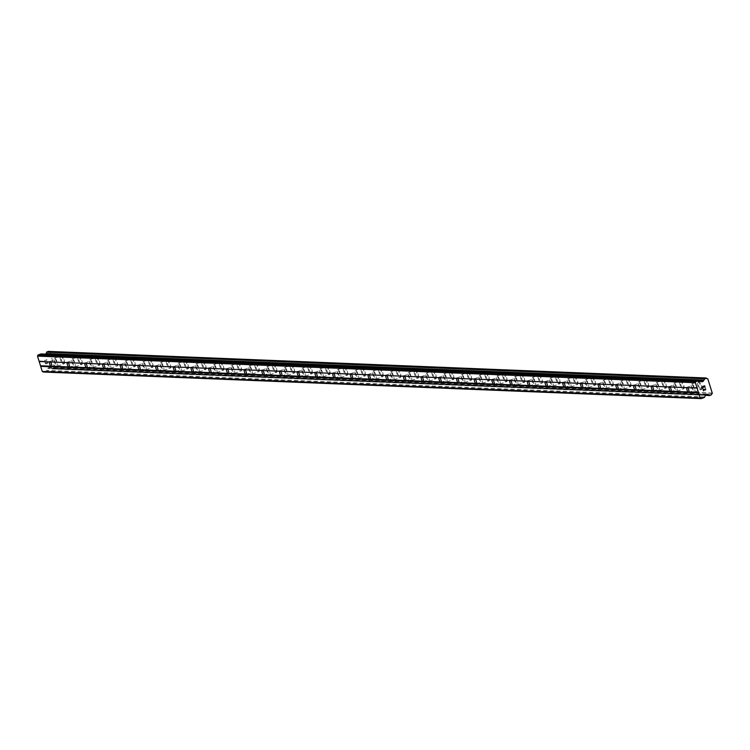<?xml version="1.0" encoding="UTF-8"?>
<svg xmlns="http://www.w3.org/2000/svg" width="750" height="750" viewBox="0 0 750 750"><rect width="100%" height="100%" fill="white"/><g stroke="black" fill="none" stroke-linecap="round" stroke-linejoin="round"><path stroke-width="0.56" stroke-dasharray="3.75 2.81" d="M55.059 359.653A2.7 0.825 70.5 0 1 56.691 362.091A2.7 0.825 70.5 0 1 56.756 364.753A2.7 0.825 70.5 0 1 56.653 364.762A2.7 0.825 70.5 0 1 55.022 362.325A2.7 0.825 70.5 0 1 54.956 359.662A2.7 0.825 70.5 0 1 55.059 359.653M63.966 363.834A4.266 1.312 -109.5 0 0 64.125 363.816A4.266 1.312 -109.5 0 0 64.031 359.597A4.266 1.312 -109.5 0 0 61.444 355.744A4.266 1.312 -109.5 0 0 61.284 355.763A4.266 1.312 -109.5 0 0 61.388 359.981A4.266 1.312 -109.5 0 0 63.966 363.834A4.266 1.312 -109.5 0 0 64.134 363.816A4.266 1.312 -109.5 0 0 64.031 359.597A4.266 1.312 -109.5 0 0 61.453 355.734A4.266 1.312 -109.5 0 0 61.294 355.763A4.266 1.312 -109.5 0 0 61.388 359.981A4.266 1.312 -109.5 0 0 63.975 363.834M72.759 360.366A2.7 0.825 70.5 0 1 74.391 362.803A2.7 0.825 70.5 0 1 74.456 365.466A2.7 0.825 70.5 0 1 74.353 365.484A2.7 0.825 70.5 0 1 72.722 363.047A2.7 0.825 70.5 0 1 72.666 360.384A2.7 0.825 70.5 0 1 72.759 360.366M81.666 364.556A4.266 1.312 -109.5 0 0 81.825 364.528A4.266 1.312 -109.5 0 0 81.731 360.319A4.266 1.312 -109.5 0 0 79.144 356.456A4.266 1.312 -109.5 0 0 78.984 356.475A4.266 1.312 -109.5 0 0 79.088 360.694A4.266 1.312 -109.5 0 0 81.666 364.556A4.266 1.312 -109.5 0 0 81.834 364.528A4.266 1.312 -109.5 0 0 81.741 360.309A4.266 1.312 -109.5 0 0 79.153 356.456A4.266 1.312 -109.5 0 0 78.994 356.475A4.266 1.312 -109.5 0 0 79.097 360.694A4.266 1.312 -109.5 0 0 81.675 364.547M90.469 361.078A2.7 0.825 70.5 0 1 92.1 363.516A2.7 0.825 70.5 0 1 92.156 366.178A2.7 0.825 70.5 0 1 92.053 366.197A2.7 0.825 70.5 0 1 90.422 363.759A2.7 0.825 70.5 0 1 90.366 361.097A2.7 0.825 70.5 0 1 90.469 361.078M99.366 365.269A4.266 1.312 -109.5 0 0 99.534 365.25A4.266 1.312 -109.5 0 0 99.431 361.031A4.266 1.312 -109.5 0 0 96.844 357.169A4.266 1.312 -109.5 0 0 96.684 357.197A4.266 1.312 -109.5 0 0 96.787 361.406A4.266 1.312 -109.5 0 0 99.366 365.269A4.266 1.312 -109.5 0 0 99.534 365.241A4.266 1.312 -109.5 0 0 99.441 361.031A4.266 1.312 -109.5 0 0 96.853 357.169A4.266 1.312 -109.5 0 0 96.694 357.188A4.266 1.312 -109.5 0 0 96.797 361.406A4.266 1.312 -109.5 0 0 99.375 365.269M108.169 361.8A2.7 0.825 70.5 0 1 109.8 364.237A2.7 0.825 70.5 0 1 109.856 366.9A2.7 0.825 70.5 0 1 109.763 366.909A2.7 0.825 70.5 0 1 108.131 364.472A2.7 0.825 70.5 0 1 108.066 361.809A2.7 0.825 70.5 0 1 108.169 361.8M117.066 365.981A4.266 1.312 -109.5 0 0 117.234 365.963A4.266 1.312 -109.5 0 0 117.131 361.744A4.266 1.312 -109.5 0 0 114.544 357.891A4.266 1.312 -109.5 0 0 114.384 357.909A4.266 1.312 -109.5 0 0 114.488 362.128A4.266 1.312 -109.5 0 0 117.066 365.981M117.075 365.981A4.266 1.312 -109.5 0 0 117.234 365.963A4.266 1.312 -109.5 0 0 117.141 361.744A4.266 1.312 -109.5 0 0 114.553 357.881A4.266 1.312 -109.5 0 0 114.394 357.909A4.266 1.312 -109.5 0 0 114.497 362.128A4.266 1.312 -109.5 0 0 117.075 365.981M125.869 362.512A2.7 0.825 70.5 0 1 127.5 364.95A2.7 0.825 70.5 0 1 127.566 367.613A2.7 0.825 70.5 0 1 127.463 367.631A2.7 0.825 70.5 0 1 125.831 365.194A2.7 0.825 70.5 0 1 125.766 362.531A2.7 0.825 70.5 0 1 125.869 362.512M134.775 366.703A4.266 1.312 -109.5 0 0 134.934 366.675A4.266 1.312 -109.5 0 0 134.831 362.456A4.266 1.312 -109.5 0 0 132.244 358.603A4.266 1.312 -109.5 0 0 132.084 358.622A4.266 1.312 -109.5 0 0 132.188 362.841A4.266 1.312 -109.5 0 0 134.775 366.703A4.266 1.312 -109.5 0 0 134.944 366.675A4.266 1.312 -109.5 0 0 134.841 362.456A4.266 1.312 -109.5 0 0 132.253 358.603A4.266 1.312 -109.5 0 0 132.094 358.622A4.266 1.312 -109.5 0 0 132.197 362.841A4.266 1.312 -109.5 0 0 134.775 366.694M143.569 363.225A2.7 0.825 70.5 0 1 145.2 365.663A2.7 0.825 70.5 0 1 145.266 368.325A2.7 0.825 70.5 0 1 145.162 368.344A2.7 0.825 70.5 0 1 143.531 365.906A2.7 0.825 70.5 0 1 143.466 363.244A2.7 0.825 70.5 0 1 143.569 363.225M152.475 367.416A4.266 1.312 -109.5 0 0 152.634 367.387A4.266 1.312 -109.5 0 0 152.531 363.178A4.266 1.312 -109.5 0 0 149.953 359.316A4.266 1.312 -109.5 0 0 149.784 359.344A4.266 1.312 -109.5 0 0 149.887 363.553A4.266 1.312 -109.5 0 0 152.475 367.416A4.266 1.312 -109.5 0 0 152.644 367.387A4.266 1.312 -109.5 0 0 152.541 363.169A4.266 1.312 -109.5 0 0 149.953 359.316A4.266 1.312 -109.5 0 0 149.794 359.334A4.266 1.312 -109.5 0 0 149.897 363.553A4.266 1.312 -109.5 0 0 152.475 367.416M161.269 363.947A2.7 0.825 70.5 0 1 162.9 366.384A2.7 0.825 70.5 0 1 162.966 369.047A2.7 0.825 70.5 0 1 162.863 369.056A2.7 0.825 70.5 0 1 161.231 366.619A2.7 0.825 70.5 0 1 161.166 363.956A2.7 0.825 70.5 0 1 161.269 363.947M170.175 368.128A4.266 1.312 -109.5 0 0 170.334 368.109A4.266 1.312 -109.5 0 0 170.231 363.891A4.266 1.312 -109.5 0 0 167.653 360.038A4.266 1.312 -109.5 0 0 167.494 360.056A4.266 1.312 -109.5 0 0 167.587 364.275A4.266 1.312 -109.5 0 0 170.175 368.128M170.184 368.128A4.266 1.312 -109.5 0 0 170.344 368.109A4.266 1.312 -109.5 0 0 170.241 363.891A4.266 1.312 -109.5 0 0 167.662 360.028A4.266 1.312 -109.5 0 0 167.494 360.056A4.266 1.312 -109.5 0 0 167.597 364.266A4.266 1.312 -109.5 0 0 170.184 368.128M178.969 364.659A2.7 0.825 70.5 0 1 180.6 367.097A2.7 0.825 70.5 0 1 180.666 369.759A2.7 0.825 70.5 0 1 180.562 369.778A2.7 0.825 70.5 0 1 178.931 367.341A2.7 0.825 70.5 0 1 178.866 364.678A2.7 0.825 70.5 0 1 178.969 364.659M187.875 368.85A4.266 1.312 -109.5 0 0 188.034 368.822A4.266 1.312 -109.5 0 0 187.931 364.603A4.266 1.312 -109.5 0 0 185.353 360.75A4.266 1.312 -109.5 0 0 185.194 360.769A4.266 1.312 -109.5 0 0 185.287 364.988A4.266 1.312 -109.5 0 0 187.875 368.85A4.266 1.312 -109.5 0 0 188.044 368.822A4.266 1.312 -109.5 0 0 187.941 364.603A4.266 1.312 -109.5 0 0 185.363 360.75A4.266 1.312 -109.5 0 0 185.194 360.769A4.266 1.312 -109.5 0 0 185.297 364.988A4.266 1.312 -109.5 0 0 187.884 368.841M196.669 365.372A2.7 0.825 70.5 0 1 198.3 367.809A2.7 0.825 70.5 0 1 198.366 370.472A2.7 0.825 70.5 0 1 198.262 370.491A2.7 0.825 70.5 0 1 196.631 368.053A2.7 0.825 70.5 0 1 196.566 365.391A2.7 0.825 70.5 0 1 196.669 365.372M205.575 369.562A4.266 1.312 -109.5 0 0 205.734 369.534A4.266 1.312 -109.5 0 0 205.631 365.325A4.266 1.312 -109.5 0 0 203.053 361.462A4.266 1.312 -109.5 0 0 202.894 361.491A4.266 1.312 -109.5 0 0 202.988 365.7A4.266 1.312 -109.5 0 0 205.575 369.562A4.266 1.312 -109.5 0 0 205.744 369.534A4.266 1.312 -109.5 0 0 205.641 365.316A4.266 1.312 -109.5 0 0 203.062 361.462A4.266 1.312 -109.5 0 0 202.903 361.481A4.266 1.312 -109.5 0 0 202.997 365.7A4.266 1.312 -109.5 0 0 205.584 369.562M214.369 366.094A2.7 0.825 70.5 0 1 216 368.531A2.7 0.825 70.5 0 1 216.066 371.194A2.7 0.825 70.5 0 1 215.963 371.203A2.7 0.825 70.5 0 1 214.331 368.766A2.7 0.825 70.5 0 1 214.266 366.103A2.7 0.825 70.5 0 1 214.369 366.094M223.275 370.275A4.266 1.312 -109.5 0 0 223.434 370.256A4.266 1.312 -109.5 0 0 223.341 366.038A4.266 1.312 -109.5 0 0 220.753 362.184A4.266 1.312 -109.5 0 0 220.594 362.203A4.266 1.312 -109.5 0 0 220.697 366.422A4.266 1.312 -109.5 0 0 223.275 370.275A4.266 1.312 -109.5 0 0 223.444 370.247A4.266 1.312 -109.5 0 0 223.341 366.038A4.266 1.312 -109.5 0 0 220.762 362.175A4.266 1.312 -109.5 0 0 220.603 362.203A4.266 1.312 -109.5 0 0 220.697 366.412A4.266 1.312 -109.5 0 0 223.284 370.275M232.069 366.806A2.7 0.825 70.5 0 1 233.7 369.244A2.7 0.825 70.5 0 1 233.766 371.906A2.7 0.825 70.5 0 1 233.663 371.925A2.7 0.825 70.5 0 1 232.031 369.488A2.7 0.825 70.5 0 1 231.975 366.825A2.7 0.825 70.5 0 1 232.069 366.806M240.975 370.997A4.266 1.312 -109.5 0 0 241.134 370.969A4.266 1.312 -109.5 0 0 241.041 366.75A4.266 1.312 -109.5 0 0 238.453 362.897A4.266 1.312 -109.5 0 0 238.294 362.916A4.266 1.312 -109.5 0 0 238.397 367.134A4.266 1.312 -109.5 0 0 240.975 370.997M240.984 370.988A4.266 1.312 -109.5 0 0 241.144 370.969A4.266 1.312 -109.5 0 0 241.05 366.75A4.266 1.312 -109.5 0 0 238.463 362.897A4.266 1.312 -109.5 0 0 238.303 362.916A4.266 1.312 -109.5 0 0 238.406 367.134A4.266 1.312 -109.5 0 0 240.984 370.988M249.778 367.519A2.7 0.825 70.5 0 1 251.409 369.956A2.7 0.825 70.5 0 1 251.466 372.619A2.7 0.825 70.5 0 1 251.363 372.638A2.7 0.825 70.5 0 1 249.731 370.2A2.7 0.825 70.5 0 1 249.675 367.538A2.7 0.825 70.5 0 1 249.778 367.519M258.675 371.709A4.266 1.312 -109.5 0 0 258.834 371.681A4.266 1.312 -109.5 0 0 258.741 367.472A4.266 1.312 -109.5 0 0 256.153 363.609A4.266 1.312 -109.5 0 0 255.994 363.637A4.266 1.312 -109.5 0 0 256.097 367.847A4.266 1.312 -109.5 0 0 258.675 371.709M258.684 371.709A4.266 1.312 -109.5 0 0 258.844 371.681A4.266 1.312 -109.5 0 0 258.75 367.462A4.266 1.312 -109.5 0 0 256.163 363.609A4.266 1.312 -109.5 0 0 256.003 363.628A4.266 1.312 -109.5 0 0 256.106 367.847A4.266 1.312 -109.5 0 0 258.684 371.709M267.478 368.241A2.7 0.825 70.5 0 1 269.109 370.678A2.7 0.825 70.5 0 1 269.166 373.341A2.7 0.825 70.5 0 1 269.072 373.35A2.7 0.825 70.5 0 1 267.441 370.912A2.7 0.825 70.5 0 1 267.375 368.25A2.7 0.825 70.5 0 1 267.478 368.241M276.375 372.422A4.266 1.312 -109.5 0 0 276.544 372.403A4.266 1.312 -109.5 0 0 276.441 368.184A4.266 1.312 -109.5 0 0 273.853 364.331A4.266 1.312 -109.5 0 0 273.694 364.35A4.266 1.312 -109.5 0 0 273.797 368.569A4.266 1.312 -109.5 0 0 276.375 372.422A4.266 1.312 -109.5 0 0 276.544 372.394A4.266 1.312 -109.5 0 0 276.45 368.184A4.266 1.312 -109.5 0 0 273.863 364.322A4.266 1.312 -109.5 0 0 273.703 364.35A4.266 1.312 -109.5 0 0 273.806 368.559A4.266 1.312 -109.5 0 0 276.384 372.422M285.178 368.953A2.7 0.825 70.5 0 1 286.809 371.391A2.7 0.825 70.5 0 1 286.875 374.053A2.7 0.825 70.5 0 1 286.772 374.062A2.7 0.825 70.5 0 1 285.141 371.634A2.7 0.825 70.5 0 1 285.075 368.972A2.7 0.825 70.5 0 1 285.178 368.953M294.075 373.144A4.266 1.312 -109.5 0 0 294.244 373.116A4.266 1.312 -109.5 0 0 294.141 368.897A4.266 1.312 -109.5 0 0 291.553 365.044A4.266 1.312 -109.5 0 0 291.394 365.062A4.266 1.312 -109.5 0 0 291.497 369.281A4.266 1.312 -109.5 0 0 294.075 373.144A4.266 1.312 -109.5 0 0 294.253 373.116A4.266 1.312 -109.5 0 0 294.15 368.897A4.266 1.312 -109.5 0 0 291.562 365.044A4.266 1.312 -109.5 0 0 291.403 365.062A4.266 1.312 -109.5 0 0 291.506 369.281A4.266 1.312 -109.5 0 0 294.084 373.134M302.878 369.666A2.7 0.825 70.5 0 1 304.509 372.103A2.7 0.825 70.5 0 1 304.575 374.766A2.7 0.825 70.5 0 1 304.472 374.784A2.7 0.825 70.5 0 1 302.841 372.347A2.7 0.825 70.5 0 1 302.775 369.684A2.7 0.825 70.5 0 1 302.878 369.666M311.784 373.856A4.266 1.312 -109.5 0 0 311.944 373.828A4.266 1.312 -109.5 0 0 311.841 369.619A4.266 1.312 -109.5 0 0 309.262 365.756A4.266 1.312 -109.5 0 0 309.094 365.784A4.266 1.312 -109.5 0 0 309.197 369.994A4.266 1.312 -109.5 0 0 311.784 373.856A4.266 1.312 -109.5 0 0 311.953 373.828A4.266 1.312 -109.5 0 0 311.85 369.609A4.266 1.312 -109.5 0 0 309.262 365.756A4.266 1.312 -109.5 0 0 309.103 365.775A4.266 1.312 -109.5 0 0 309.206 369.994A4.266 1.312 -109.5 0 0 311.784 373.856M320.578 370.387A2.7 0.825 70.5 0 1 322.209 372.825A2.7 0.825 70.5 0 1 322.275 375.487A2.7 0.825 70.5 0 1 322.172 375.497A2.7 0.825 70.5 0 1 320.541 373.059A2.7 0.825 70.5 0 1 320.475 370.397A2.7 0.825 70.5 0 1 320.578 370.387M329.484 374.569A4.266 1.312 -109.5 0 0 329.644 374.55A4.266 1.312 -109.5 0 0 329.541 370.331A4.266 1.312 -109.5 0 0 326.962 366.469A4.266 1.312 -109.5 0 0 326.794 366.497A4.266 1.312 -109.5 0 0 326.897 370.716A4.266 1.312 -109.5 0 0 329.484 374.569A4.266 1.312 -109.5 0 0 329.653 374.541A4.266 1.312 -109.5 0 0 329.55 370.331A4.266 1.312 -109.5 0 0 326.972 366.469A4.266 1.312 -109.5 0 0 326.803 366.497A4.266 1.312 -109.5 0 0 326.906 370.706A4.266 1.312 -109.5 0 0 329.494 374.569M338.278 371.1A2.7 0.825 70.5 0 1 339.909 373.538A2.7 0.825 70.5 0 1 339.975 376.2A2.7 0.825 70.5 0 1 339.872 376.209A2.7 0.825 70.5 0 1 338.241 373.781A2.7 0.825 70.5 0 1 338.175 371.119A2.7 0.825 70.5 0 1 338.278 371.1M347.184 375.291A4.266 1.312 -109.5 0 0 347.344 375.262A4.266 1.312 -109.5 0 0 347.241 371.044A4.266 1.312 -109.5 0 0 344.662 367.191A4.266 1.312 -109.5 0 0 344.503 367.209A4.266 1.312 -109.5 0 0 344.597 371.428A4.266 1.312 -109.5 0 0 347.184 375.291A4.266 1.312 -109.5 0 0 347.353 375.262A4.266 1.312 -109.5 0 0 347.25 371.044A4.266 1.312 -109.5 0 0 344.672 367.191A4.266 1.312 -109.5 0 0 344.503 367.209A4.266 1.312 -109.5 0 0 344.606 371.428A4.266 1.312 -109.5 0 0 347.194 375.281M355.978 371.812A2.7 0.825 70.5 0 1 357.609 374.25A2.7 0.825 70.5 0 1 357.675 376.913A2.7 0.825 70.5 0 1 357.572 376.931A2.7 0.825 70.5 0 1 355.941 374.494A2.7 0.825 70.5 0 1 355.875 371.831A2.7 0.825 70.5 0 1 355.978 371.812M364.884 376.003A4.266 1.312 -109.5 0 0 365.044 375.975A4.266 1.312 -109.5 0 0 364.941 371.766A4.266 1.312 -109.5 0 0 362.362 367.903A4.266 1.312 -109.5 0 0 362.203 367.931A4.266 1.312 -109.5 0 0 362.297 372.141A4.266 1.312 -109.5 0 0 364.884 376.003A4.266 1.312 -109.5 0 0 365.053 375.975A4.266 1.312 -109.5 0 0 364.95 371.756A4.266 1.312 -109.5 0 0 362.372 367.903A4.266 1.312 -109.5 0 0 362.213 367.922A4.266 1.312 -109.5 0 0 362.306 372.141A4.266 1.312 -109.5 0 0 364.894 376.003M373.678 372.534A2.7 0.825 70.5 0 1 375.309 374.972A2.7 0.825 70.5 0 1 375.375 377.634A2.7 0.825 70.5 0 1 375.272 377.644A2.7 0.825 70.5 0 1 373.641 375.206A2.7 0.825 70.5 0 1 373.575 372.544A2.7 0.825 70.5 0 1 373.678 372.534M382.584 376.716A4.266 1.312 -109.5 0 0 382.744 376.697A4.266 1.312 -109.5 0 0 382.65 372.478A4.266 1.312 -109.5 0 0 380.062 368.616A4.266 1.312 -109.5 0 0 379.903 368.644A4.266 1.312 -109.5 0 0 380.006 372.863A4.266 1.312 -109.5 0 0 382.584 376.716A4.266 1.312 -109.5 0 0 382.753 376.688A4.266 1.312 -109.5 0 0 382.65 372.478A4.266 1.312 -109.5 0 0 380.072 368.616A4.266 1.312 -109.5 0 0 379.913 368.644A4.266 1.312 -109.5 0 0 380.006 372.853A4.266 1.312 -109.5 0 0 382.594 376.716M391.378 373.247A2.7 0.825 70.5 0 1 393.009 375.684A2.7 0.825 70.5 0 1 393.075 378.347A2.7 0.825 70.5 0 1 392.972 378.356A2.7 0.825 70.5 0 1 391.341 375.928A2.7 0.825 70.5 0 1 391.284 373.256A2.7 0.825 70.5 0 1 391.378 373.247M400.284 377.428A4.266 1.312 -109.5 0 0 400.444 377.409A4.266 1.312 -109.5 0 0 400.35 373.191A4.266 1.312 -109.5 0 0 397.762 369.337A4.266 1.312 -109.5 0 0 397.603 369.356A4.266 1.312 -109.5 0 0 397.706 373.575A4.266 1.312 -109.5 0 0 400.284 377.428M400.294 377.428A4.266 1.312 -109.5 0 0 400.453 377.409A4.266 1.312 -109.5 0 0 400.35 373.191A4.266 1.312 -109.5 0 0 397.772 369.328A4.266 1.312 -109.5 0 0 397.613 369.356A4.266 1.312 -109.5 0 0 397.716 373.575A4.266 1.312 -109.5 0 0 400.294 377.428M409.088 373.959A2.7 0.825 70.5 0 1 410.719 376.397A2.7 0.825 70.5 0 1 410.775 379.059A2.7 0.825 70.5 0 1 410.672 379.078A2.7 0.825 70.5 0 1 409.041 376.641A2.7 0.825 70.5 0 1 408.984 373.978A2.7 0.825 70.5 0 1 409.088 373.959M417.984 378.15A4.266 1.312 -109.5 0 0 418.144 378.122A4.266 1.312 -109.5 0 0 418.05 373.912A4.266 1.312 -109.5 0 0 415.463 370.05A4.266 1.312 -109.5 0 0 415.303 370.078A4.266 1.312 -109.5 0 0 415.406 374.288A4.266 1.312 -109.5 0 0 417.984 378.15A4.266 1.312 -109.5 0 0 418.153 378.122A4.266 1.312 -109.5 0 0 418.059 373.903A4.266 1.312 -109.5 0 0 415.472 370.05A4.266 1.312 -109.5 0 0 415.312 370.069A4.266 1.312 -109.5 0 0 415.416 374.288A4.266 1.312 -109.5 0 0 417.994 378.141M426.788 374.681A2.7 0.825 70.5 0 1 428.419 377.109A2.7 0.825 70.5 0 1 428.475 379.772A2.7 0.825 70.5 0 1 428.381 379.791A2.7 0.825 70.5 0 1 426.75 377.353A2.7 0.825 70.5 0 1 426.684 374.691A2.7 0.825 70.5 0 1 426.788 374.681M435.684 378.863A4.266 1.312 -109.5 0 0 435.853 378.844A4.266 1.312 -109.5 0 0 435.75 374.625A4.266 1.312 -109.5 0 0 433.163 370.763A4.266 1.312 -109.5 0 0 433.003 370.791A4.266 1.312 -109.5 0 0 433.106 375.009A4.266 1.312 -109.5 0 0 435.684 378.863A4.266 1.312 -109.5 0 0 435.853 378.834A4.266 1.312 -109.5 0 0 435.759 374.625A4.266 1.312 -109.5 0 0 433.172 370.763A4.266 1.312 -109.5 0 0 433.012 370.791A4.266 1.312 -109.5 0 0 433.116 375A4.266 1.312 -109.5 0 0 435.694 378.863M444.488 375.394A2.7 0.825 70.5 0 1 446.119 377.831A2.7 0.825 70.5 0 1 446.184 380.494A2.7 0.825 70.5 0 1 446.081 380.503A2.7 0.825 70.5 0 1 444.45 378.066A2.7 0.825 70.5 0 1 444.384 375.403A2.7 0.825 70.5 0 1 444.488 375.394M453.384 379.575A4.266 1.312 -109.5 0 0 453.553 379.556A4.266 1.312 -109.5 0 0 453.45 375.338A4.266 1.312 -109.5 0 0 450.863 371.484A4.266 1.312 -109.5 0 0 450.703 371.503A4.266 1.312 -109.5 0 0 450.806 375.722A4.266 1.312 -109.5 0 0 453.384 379.575A4.266 1.312 -109.5 0 0 453.562 379.556A4.266 1.312 -109.5 0 0 453.459 375.338A4.266 1.312 -109.5 0 0 450.872 371.475A4.266 1.312 -109.5 0 0 450.712 371.503A4.266 1.312 -109.5 0 0 450.816 375.722A4.266 1.312 -109.5 0 0 453.394 379.575M462.188 376.106A2.7 0.825 70.5 0 1 463.819 378.544A2.7 0.825 70.5 0 1 463.884 381.206A2.7 0.825 70.5 0 1 463.781 381.225A2.7 0.825 70.5 0 1 462.15 378.788A2.7 0.825 70.5 0 1 462.084 376.125A2.7 0.825 70.5 0 1 462.188 376.106M471.094 380.297A4.266 1.312 -109.5 0 0 471.253 380.269A4.266 1.312 -109.5 0 0 471.15 376.059A4.266 1.312 -109.5 0 0 468.572 372.197A4.266 1.312 -109.5 0 0 468.403 372.225A4.266 1.312 -109.5 0 0 468.506 376.434A4.266 1.312 -109.5 0 0 471.094 380.297A4.266 1.312 -109.5 0 0 471.262 380.269A4.266 1.312 -109.5 0 0 471.159 376.05A4.266 1.312 -109.5 0 0 468.572 372.197A4.266 1.312 -109.5 0 0 468.412 372.216A4.266 1.312 -109.5 0 0 468.516 376.434A4.266 1.312 -109.5 0 0 471.094 380.287M479.887 376.828A2.7 0.825 70.5 0 1 481.519 379.256A2.7 0.825 70.5 0 1 481.584 381.919A2.7 0.825 70.5 0 1 481.481 381.938A2.7 0.825 70.5 0 1 479.85 379.5A2.7 0.825 70.5 0 1 479.784 376.837A2.7 0.825 70.5 0 1 479.887 376.828M488.794 381.009A4.266 1.312 -109.5 0 0 488.953 380.991A4.266 1.312 -109.5 0 0 488.85 376.772A4.266 1.312 -109.5 0 0 486.272 372.909A4.266 1.312 -109.5 0 0 486.103 372.938A4.266 1.312 -109.5 0 0 486.206 377.156A4.266 1.312 -109.5 0 0 488.794 381.009A4.266 1.312 -109.5 0 0 488.962 380.981A4.266 1.312 -109.5 0 0 488.859 376.772A4.266 1.312 -109.5 0 0 486.281 372.909A4.266 1.312 -109.5 0 0 486.112 372.938A4.266 1.312 -109.5 0 0 486.216 377.147A4.266 1.312 -109.5 0 0 488.803 381.009M497.587 377.541A2.7 0.825 70.5 0 1 499.219 379.978A2.7 0.825 70.5 0 1 499.284 382.641A2.7 0.825 70.5 0 1 499.181 382.65A2.7 0.825 70.5 0 1 497.55 380.212A2.7 0.825 70.5 0 1 497.484 377.55A2.7 0.825 70.5 0 1 497.587 377.541M506.494 381.722A4.266 1.312 -109.5 0 0 506.653 381.703A4.266 1.312 -109.5 0 0 506.55 377.484A4.266 1.312 -109.5 0 0 503.972 373.631A4.266 1.312 -109.5 0 0 503.812 373.65A4.266 1.312 -109.5 0 0 503.906 377.869A4.266 1.312 -109.5 0 0 506.494 381.722A4.266 1.312 -109.5 0 0 506.663 381.703A4.266 1.312 -109.5 0 0 506.559 377.484A4.266 1.312 -109.5 0 0 503.981 373.622A4.266 1.312 -109.5 0 0 503.812 373.65A4.266 1.312 -109.5 0 0 503.916 377.869A4.266 1.312 -109.5 0 0 506.503 381.722M515.288 378.253A2.7 0.825 70.5 0 1 516.919 380.691A2.7 0.825 70.5 0 1 516.984 383.353A2.7 0.825 70.5 0 1 516.881 383.372A2.7 0.825 70.5 0 1 515.25 380.934A2.7 0.825 70.5 0 1 515.184 378.272A2.7 0.825 70.5 0 1 515.288 378.253M524.194 382.444A4.266 1.312 -109.5 0 0 524.353 382.416A4.266 1.312 -109.5 0 0 524.25 378.206A4.266 1.312 -109.5 0 0 521.672 374.344A4.266 1.312 -109.5 0 0 521.512 374.372A4.266 1.312 -109.5 0 0 521.606 378.581A4.266 1.312 -109.5 0 0 524.194 382.444A4.266 1.312 -109.5 0 0 524.363 382.416A4.266 1.312 -109.5 0 0 524.259 378.197A4.266 1.312 -109.5 0 0 521.681 374.344A4.266 1.312 -109.5 0 0 521.522 374.363A4.266 1.312 -109.5 0 0 521.616 378.581A4.266 1.312 -109.5 0 0 524.203 382.434M532.987 378.975A2.7 0.825 70.5 0 1 534.619 381.403A2.7 0.825 70.5 0 1 534.684 384.066A2.7 0.825 70.5 0 1 534.581 384.084A2.7 0.825 70.5 0 1 532.95 381.647A2.7 0.825 70.5 0 1 532.884 378.984A2.7 0.825 70.5 0 1 532.987 378.975M541.894 383.156A4.266 1.312 -109.5 0 0 542.053 383.137A4.266 1.312 -109.5 0 0 541.959 378.919A4.266 1.312 -109.5 0 0 539.372 375.056A4.266 1.312 -109.5 0 0 539.212 375.084A4.266 1.312 -109.5 0 0 539.316 379.303A4.266 1.312 -109.5 0 0 541.894 383.156M541.903 383.156A4.266 1.312 -109.5 0 0 542.062 383.128A4.266 1.312 -109.5 0 0 541.959 378.919A4.266 1.312 -109.5 0 0 539.381 375.056A4.266 1.312 -109.5 0 0 539.222 375.084A4.266 1.312 -109.5 0 0 539.316 379.294A4.266 1.312 -109.5 0 0 541.903 383.156M550.688 379.688A2.7 0.825 70.5 0 1 552.319 382.125A2.7 0.825 70.5 0 1 552.384 384.788A2.7 0.825 70.5 0 1 552.281 384.797A2.7 0.825 70.5 0 1 550.65 382.359A2.7 0.825 70.5 0 1 550.594 379.697A2.7 0.825 70.5 0 1 550.688 379.688M559.594 383.869A4.266 1.312 -109.5 0 0 559.753 383.85A4.266 1.312 -109.5 0 0 559.659 379.631A4.266 1.312 -109.5 0 0 557.072 375.778A4.266 1.312 -109.5 0 0 556.912 375.797A4.266 1.312 -109.5 0 0 557.016 380.016A4.266 1.312 -109.5 0 0 559.594 383.869A4.266 1.312 -109.5 0 0 559.763 383.85A4.266 1.312 -109.5 0 0 559.659 379.631A4.266 1.312 -109.5 0 0 557.081 375.769A4.266 1.312 -109.5 0 0 556.922 375.797A4.266 1.312 -109.5 0 0 557.025 380.016A4.266 1.312 -109.5 0 0 559.603 383.869M568.397 380.4A2.7 0.825 70.5 0 1 570.019 382.838A2.7 0.825 70.5 0 1 570.084 385.5A2.7 0.825 70.5 0 1 569.981 385.519A2.7 0.825 70.5 0 1 568.35 383.081A2.7 0.825 70.5 0 1 568.294 380.419A2.7 0.825 70.5 0 1 568.397 380.4M577.294 384.591A4.266 1.312 -109.5 0 0 577.453 384.562A4.266 1.312 -109.5 0 0 577.359 380.353A4.266 1.312 -109.5 0 0 574.772 376.491A4.266 1.312 -109.5 0 0 574.612 376.509A4.266 1.312 -109.5 0 0 574.716 380.728A4.266 1.312 -109.5 0 0 577.294 384.591M577.303 384.581A4.266 1.312 -109.5 0 0 577.463 384.562A4.266 1.312 -109.5 0 0 577.369 380.344A4.266 1.312 -109.5 0 0 574.781 376.491A4.266 1.312 -109.5 0 0 574.622 376.509A4.266 1.312 -109.5 0 0 574.725 380.728A4.266 1.312 -109.5 0 0 577.303 384.581M586.097 381.112A2.7 0.825 70.5 0 1 587.728 383.55A2.7 0.825 70.5 0 1 587.784 386.212A2.7 0.825 70.5 0 1 587.691 386.231A2.7 0.825 70.5 0 1 586.059 383.794A2.7 0.825 70.5 0 1 585.994 381.131A2.7 0.825 70.5 0 1 586.097 381.112M594.994 385.303A4.266 1.312 -109.5 0 0 595.163 385.284A4.266 1.312 -109.5 0 0 595.059 381.066A4.266 1.312 -109.5 0 0 592.472 377.203A4.266 1.312 -109.5 0 0 592.312 377.231A4.266 1.312 -109.5 0 0 592.416 381.441A4.266 1.312 -109.5 0 0 594.994 385.303A4.266 1.312 -109.5 0 0 595.163 385.275A4.266 1.312 -109.5 0 0 595.069 381.066A4.266 1.312 -109.5 0 0 592.481 377.203A4.266 1.312 -109.5 0 0 592.322 377.222A4.266 1.312 -109.5 0 0 592.425 381.441A4.266 1.312 -109.5 0 0 595.003 385.303M603.797 381.834A2.7 0.825 70.5 0 1 605.428 384.272A2.7 0.825 70.5 0 1 605.484 386.934A2.7 0.825 70.5 0 1 605.391 386.944A2.7 0.825 70.5 0 1 603.759 384.506A2.7 0.825 70.5 0 1 603.694 381.844A2.7 0.825 70.5 0 1 603.797 381.834M612.694 386.016A4.266 1.312 -109.5 0 0 612.863 385.997A4.266 1.312 -109.5 0 0 612.759 381.778A4.266 1.312 -109.5 0 0 610.172 377.925A4.266 1.312 -109.5 0 0 610.012 377.944A4.266 1.312 -109.5 0 0 610.116 382.162A4.266 1.312 -109.5 0 0 612.694 386.016A4.266 1.312 -109.5 0 0 612.872 385.997A4.266 1.312 -109.5 0 0 612.769 381.778A4.266 1.312 -109.5 0 0 610.181 377.916A4.266 1.312 -109.5 0 0 610.022 377.944A4.266 1.312 -109.5 0 0 610.125 382.162A4.266 1.312 -109.5 0 0 612.703 386.016M621.497 382.547A2.7 0.825 70.5 0 1 623.128 384.984A2.7 0.825 70.5 0 1 623.194 387.647A2.7 0.825 70.5 0 1 623.091 387.666A2.7 0.825 70.5 0 1 621.459 385.228A2.7 0.825 70.5 0 1 621.394 382.566A2.7 0.825 70.5 0 1 621.497 382.547M630.403 386.737A4.266 1.312 -109.5 0 0 630.562 386.709A4.266 1.312 -109.5 0 0 630.459 382.491A4.266 1.312 -109.5 0 0 627.881 378.637A4.266 1.312 -109.5 0 0 627.712 378.656A4.266 1.312 -109.5 0 0 627.816 382.875A4.266 1.312 -109.5 0 0 630.403 386.737A4.266 1.312 -109.5 0 0 630.572 386.709A4.266 1.312 -109.5 0 0 630.469 382.491A4.266 1.312 -109.5 0 0 627.881 378.637A4.266 1.312 -109.5 0 0 627.722 378.656A4.266 1.312 -109.5 0 0 627.825 382.875A4.266 1.312 -109.5 0 0 630.403 386.728M639.197 383.259A2.7 0.825 70.5 0 1 640.828 385.697A2.7 0.825 70.5 0 1 640.894 388.359A2.7 0.825 70.5 0 1 640.791 388.378A2.7 0.825 70.5 0 1 639.159 385.941A2.7 0.825 70.5 0 1 639.094 383.278A2.7 0.825 70.5 0 1 639.197 383.259M648.103 387.45A4.266 1.312 -109.5 0 0 648.263 387.422A4.266 1.312 -109.5 0 0 648.159 383.212A4.266 1.312 -109.5 0 0 645.581 379.35A4.266 1.312 -109.5 0 0 645.413 379.378A4.266 1.312 -109.5 0 0 645.516 383.588A4.266 1.312 -109.5 0 0 648.103 387.45A4.266 1.312 -109.5 0 0 648.272 387.422A4.266 1.312 -109.5 0 0 648.169 383.203A4.266 1.312 -109.5 0 0 645.591 379.35A4.266 1.312 -109.5 0 0 645.422 379.369A4.266 1.312 -109.5 0 0 645.525 383.588A4.266 1.312 -109.5 0 0 648.113 387.45M656.897 383.981A2.7 0.825 70.5 0 1 658.528 386.419A2.7 0.825 70.5 0 1 658.594 389.081A2.7 0.825 70.5 0 1 658.491 389.091A2.7 0.825 70.5 0 1 656.859 386.653A2.7 0.825 70.5 0 1 656.794 383.991A2.7 0.825 70.5 0 1 656.897 383.981M665.803 388.163A4.266 1.312 -109.5 0 0 665.962 388.144A4.266 1.312 -109.5 0 0 665.859 383.925A4.266 1.312 -109.5 0 0 663.281 380.072A4.266 1.312 -109.5 0 0 663.122 380.091A4.266 1.312 -109.5 0 0 663.216 384.309A4.266 1.312 -109.5 0 0 665.803 388.163A4.266 1.312 -109.5 0 0 665.972 388.144A4.266 1.312 -109.5 0 0 665.869 383.925A4.266 1.312 -109.5 0 0 663.291 380.062A4.266 1.312 -109.5 0 0 663.122 380.091A4.266 1.312 -109.5 0 0 663.225 384.3A4.266 1.312 -109.5 0 0 665.812 388.163M674.597 384.694A2.7 0.825 70.5 0 1 676.228 387.131A2.7 0.825 70.5 0 1 676.294 389.794A2.7 0.825 70.5 0 1 676.191 389.812A2.7 0.825 70.5 0 1 674.559 387.375A2.7 0.825 70.5 0 1 674.494 384.713A2.7 0.825 70.5 0 1 674.597 384.694M683.503 388.884A4.266 1.312 -109.5 0 0 683.663 388.856A4.266 1.312 -109.5 0 0 683.559 384.637A4.266 1.312 -109.5 0 0 680.981 380.784A4.266 1.312 -109.5 0 0 680.822 380.803A4.266 1.312 -109.5 0 0 680.916 385.022A4.266 1.312 -109.5 0 0 683.503 388.884M683.513 388.875A4.266 1.312 -109.5 0 0 683.672 388.856A4.266 1.312 -109.5 0 0 683.569 384.637A4.266 1.312 -109.5 0 0 680.991 380.784A4.266 1.312 -109.5 0 0 680.831 380.803A4.266 1.312 -109.5 0 0 680.925 385.022A4.266 1.312 -109.5 0 0 683.513 388.875M692.297 385.406A2.7 0.825 70.5 0 1 693.928 387.844A2.7 0.825 70.5 0 1 693.994 390.506A2.7 0.825 70.5 0 1 693.891 390.525A2.7 0.825 70.5 0 1 692.259 388.087A2.7 0.825 70.5 0 1 692.194 385.425A2.7 0.825 70.5 0 1 692.297 385.406M701.203 389.597A4.266 1.312 -109.5 0 0 701.362 389.569A4.266 1.312 -109.5 0 0 701.259 385.359A4.266 1.312 -109.5 0 0 698.681 381.497A4.266 1.312 -109.5 0 0 698.522 381.525A4.266 1.312 -109.5 0 0 698.625 385.734A4.266 1.312 -109.5 0 0 701.203 389.597A4.266 1.312 -109.5 0 0 701.372 389.569A4.266 1.312 -109.5 0 0 701.269 385.35A4.266 1.312 -109.5 0 0 698.691 381.497A4.266 1.312 -109.5 0 0 698.531 381.516A4.266 1.312 -109.5 0 0 698.625 385.734A4.266 1.312 -109.5 0 0 701.213 389.597M691.838 383.916A4.266 1.312 70.5 0 1 694.416 387.778A4.266 1.312 70.5 0 1 694.519 391.997A4.266 1.312 70.5 0 1 694.359 392.016A4.266 1.312 70.5 0 1 691.772 388.153A4.266 1.312 70.5 0 1 691.678 383.944A4.266 1.312 70.5 0 1 691.838 383.916M697.959 381.759A4.266 1.312 70.5 0 1 700.538 385.613A4.266 1.312 70.5 0 1 700.641 389.831A4.266 1.312 70.5 0 1 700.481 389.85A4.266 1.312 70.5 0 1 697.894 385.997A4.266 1.312 70.5 0 1 697.791 381.778A4.266 1.312 70.5 0 1 697.959 381.759M674.138 383.203A4.266 1.312 70.5 0 1 676.716 387.056A4.266 1.312 70.5 0 1 676.819 391.275A4.266 1.312 70.5 0 1 676.659 391.303A4.266 1.312 70.5 0 1 674.072 387.441A4.266 1.312 70.5 0 1 673.969 383.222A4.266 1.312 70.5 0 1 674.138 383.203M680.25 381.038A4.266 1.312 70.5 0 1 682.837 384.9A4.266 1.312 70.5 0 1 682.941 389.109A4.266 1.312 70.5 0 1 682.772 389.137A4.266 1.312 70.5 0 1 680.194 385.275A4.266 1.312 70.5 0 1 680.091 381.066A4.266 1.312 70.5 0 1 680.25 381.038M656.428 382.491A4.266 1.312 70.5 0 1 659.016 386.344A4.266 1.312 70.5 0 1 659.119 390.562A4.266 1.312 70.5 0 1 658.959 390.581A4.266 1.312 70.5 0 1 656.372 386.728A4.266 1.312 70.5 0 1 656.269 382.509A4.266 1.312 70.5 0 1 656.428 382.491M662.55 380.325A4.266 1.312 70.5 0 1 665.138 384.178A4.266 1.312 70.5 0 1 665.241 388.397A4.266 1.312 70.5 0 1 665.072 388.425A4.266 1.312 70.5 0 1 662.494 384.562A4.266 1.312 70.5 0 1 662.391 380.344A4.266 1.312 70.5 0 1 662.55 380.325M638.728 381.769A4.266 1.312 70.5 0 1 641.316 385.631A4.266 1.312 70.5 0 1 641.419 389.85A4.266 1.312 70.5 0 1 641.25 389.869A4.266 1.312 70.5 0 1 638.672 386.016A4.266 1.312 70.5 0 1 638.569 381.797A4.266 1.312 70.5 0 1 638.728 381.769M644.85 379.613A4.266 1.312 70.5 0 1 647.438 383.466A4.266 1.312 70.5 0 1 647.531 387.684A4.266 1.312 70.5 0 1 647.372 387.703A4.266 1.312 70.5 0 1 644.794 383.85A4.266 1.312 70.5 0 1 644.691 379.631A4.266 1.312 70.5 0 1 644.85 379.613M621.028 381.056A4.266 1.312 70.5 0 1 623.616 384.919A4.266 1.312 70.5 0 1 623.719 389.128A4.266 1.312 70.5 0 1 623.55 389.156A4.266 1.312 70.5 0 1 620.972 385.294A4.266 1.312 70.5 0 1 620.869 381.075A4.266 1.312 70.5 0 1 621.028 381.056M627.15 378.891A4.266 1.312 70.5 0 1 629.738 382.753A4.266 1.312 70.5 0 1 629.831 386.972A4.266 1.312 70.5 0 1 629.672 386.991A4.266 1.312 70.5 0 1 627.094 383.128A4.266 1.312 70.5 0 1 626.991 378.919A4.266 1.312 70.5 0 1 627.15 378.891M603.328 380.344A4.266 1.312 70.5 0 1 605.916 384.197A4.266 1.312 70.5 0 1 606.009 388.416A4.266 1.312 70.5 0 1 605.85 388.434A4.266 1.312 70.5 0 1 603.272 384.581A4.266 1.312 70.5 0 1 603.169 380.363A4.266 1.312 70.5 0 1 603.328 380.344M609.45 378.178A4.266 1.312 70.5 0 1 612.038 382.041A4.266 1.312 70.5 0 1 612.131 386.25A4.266 1.312 70.5 0 1 611.972 386.278A4.266 1.312 70.5 0 1 609.394 382.416A4.266 1.312 70.5 0 1 609.291 378.197A4.266 1.312 70.5 0 1 609.45 378.178M585.628 379.622A4.266 1.312 70.5 0 1 588.216 383.484A4.266 1.312 70.5 0 1 588.309 387.703A4.266 1.312 70.5 0 1 588.15 387.722A4.266 1.312 70.5 0 1 585.572 383.869A4.266 1.312 70.5 0 1 585.469 379.65A4.266 1.312 70.5 0 1 585.628 379.622M591.75 377.466A4.266 1.312 70.5 0 1 594.328 381.319A4.266 1.312 70.5 0 1 594.431 385.538A4.266 1.312 70.5 0 1 594.272 385.556A4.266 1.312 70.5 0 1 591.684 381.703A4.266 1.312 70.5 0 1 591.591 377.484A4.266 1.312 70.5 0 1 591.75 377.466M567.928 378.909A4.266 1.312 70.5 0 1 570.506 382.772A4.266 1.312 70.5 0 1 570.609 386.981A4.266 1.312 70.5 0 1 570.45 387.009A4.266 1.312 70.5 0 1 567.863 383.147A4.266 1.312 70.5 0 1 567.769 378.938A4.266 1.312 70.5 0 1 567.928 378.909M574.05 376.744A4.266 1.312 70.5 0 1 576.628 380.606A4.266 1.312 70.5 0 1 576.731 384.825A4.266 1.312 70.5 0 1 576.572 384.844A4.266 1.312 70.5 0 1 573.984 380.991A4.266 1.312 70.5 0 1 573.891 376.772A4.266 1.312 70.5 0 1 574.05 376.744M550.228 378.197A4.266 1.312 70.5 0 1 552.806 382.05A4.266 1.312 70.5 0 1 552.909 386.269A4.266 1.312 70.5 0 1 552.75 386.288A4.266 1.312 70.5 0 1 550.163 382.434A4.266 1.312 70.5 0 1 550.069 378.216A4.266 1.312 70.5 0 1 550.228 378.197M556.35 376.031A4.266 1.312 70.5 0 1 558.928 379.894A4.266 1.312 70.5 0 1 559.031 384.103A4.266 1.312 70.5 0 1 558.872 384.131A4.266 1.312 70.5 0 1 556.284 380.269A4.266 1.312 70.5 0 1 556.181 376.059A4.266 1.312 70.5 0 1 556.35 376.031M532.528 377.475A4.266 1.312 70.5 0 1 535.106 381.337A4.266 1.312 70.5 0 1 535.209 385.556A4.266 1.312 70.5 0 1 535.05 385.575A4.266 1.312 70.5 0 1 532.463 381.722A4.266 1.312 70.5 0 1 532.369 377.503A4.266 1.312 70.5 0 1 532.528 377.475M538.65 375.319A4.266 1.312 70.5 0 1 541.228 379.172A4.266 1.312 70.5 0 1 541.331 383.391A4.266 1.312 70.5 0 1 541.172 383.409A4.266 1.312 70.5 0 1 538.584 379.556A4.266 1.312 70.5 0 1 538.481 375.338A4.266 1.312 70.5 0 1 538.65 375.319M514.828 376.762A4.266 1.312 70.5 0 1 517.406 380.625A4.266 1.312 70.5 0 1 517.509 384.834A4.266 1.312 70.5 0 1 517.35 384.862A4.266 1.312 70.5 0 1 514.763 381A4.266 1.312 70.5 0 1 514.659 376.791A4.266 1.312 70.5 0 1 514.828 376.762M520.941 374.597A4.266 1.312 70.5 0 1 523.528 378.459A4.266 1.312 70.5 0 1 523.631 382.678A4.266 1.312 70.5 0 1 523.472 382.697A4.266 1.312 70.5 0 1 520.884 378.844A4.266 1.312 70.5 0 1 520.781 374.625A4.266 1.312 70.5 0 1 520.941 374.597M497.128 376.05A4.266 1.312 70.5 0 1 499.706 379.903A4.266 1.312 70.5 0 1 499.809 384.122A4.266 1.312 70.5 0 1 499.65 384.141A4.266 1.312 70.5 0 1 497.063 380.287A4.266 1.312 70.5 0 1 496.959 376.069A4.266 1.312 70.5 0 1 497.128 376.05M503.241 373.884A4.266 1.312 70.5 0 1 505.828 377.747A4.266 1.312 70.5 0 1 505.931 381.956A4.266 1.312 70.5 0 1 505.763 381.984A4.266 1.312 70.5 0 1 503.184 378.122A4.266 1.312 70.5 0 1 503.081 373.912A4.266 1.312 70.5 0 1 503.241 373.884M479.419 375.328A4.266 1.312 70.5 0 1 482.006 379.191A4.266 1.312 70.5 0 1 482.109 383.409A4.266 1.312 70.5 0 1 481.941 383.428A4.266 1.312 70.5 0 1 479.363 379.575A4.266 1.312 70.5 0 1 479.259 375.356A4.266 1.312 70.5 0 1 479.419 375.328M485.541 373.172A4.266 1.312 70.5 0 1 488.128 377.025A4.266 1.312 70.5 0 1 488.231 381.244A4.266 1.312 70.5 0 1 488.062 381.262A4.266 1.312 70.5 0 1 485.484 377.409A4.266 1.312 70.5 0 1 485.381 373.191A4.266 1.312 70.5 0 1 485.541 373.172M461.719 374.616A4.266 1.312 70.5 0 1 464.306 378.478A4.266 1.312 70.5 0 1 464.409 382.688A4.266 1.312 70.5 0 1 464.241 382.716A4.266 1.312 70.5 0 1 461.663 378.853A4.266 1.312 70.5 0 1 461.559 374.644A4.266 1.312 70.5 0 1 461.719 374.616M467.841 372.45A4.266 1.312 70.5 0 1 470.428 376.312A4.266 1.312 70.5 0 1 470.522 380.531A4.266 1.312 70.5 0 1 470.363 380.55A4.266 1.312 70.5 0 1 467.784 376.697A4.266 1.312 70.5 0 1 467.681 372.478A4.266 1.312 70.5 0 1 467.841 372.45M444.019 373.903A4.266 1.312 70.5 0 1 446.606 377.756A4.266 1.312 70.5 0 1 446.7 381.975A4.266 1.312 70.5 0 1 446.541 381.994A4.266 1.312 70.5 0 1 443.962 378.141A4.266 1.312 70.5 0 1 443.859 373.922A4.266 1.312 70.5 0 1 444.019 373.903M450.141 371.737A4.266 1.312 70.5 0 1 452.728 375.6A4.266 1.312 70.5 0 1 452.822 379.809A4.266 1.312 70.5 0 1 452.662 379.838A4.266 1.312 70.5 0 1 450.084 375.975A4.266 1.312 70.5 0 1 449.981 371.766A4.266 1.312 70.5 0 1 450.141 371.737M426.319 373.181A4.266 1.312 70.5 0 1 428.906 377.044A4.266 1.312 70.5 0 1 429 381.262A4.266 1.312 70.5 0 1 428.841 381.281A4.266 1.312 70.5 0 1 426.262 377.428A4.266 1.312 70.5 0 1 426.159 373.209A4.266 1.312 70.5 0 1 426.319 373.181M432.441 371.025A4.266 1.312 70.5 0 1 435.019 374.878A4.266 1.312 70.5 0 1 435.122 379.097A4.266 1.312 70.5 0 1 434.962 379.116A4.266 1.312 70.5 0 1 432.375 375.262A4.266 1.312 70.5 0 1 432.281 371.044A4.266 1.312 70.5 0 1 432.441 371.025M408.619 372.469A4.266 1.312 70.5 0 1 411.197 376.331A4.266 1.312 70.5 0 1 411.3 380.541A4.266 1.312 70.5 0 1 411.141 380.569A4.266 1.312 70.5 0 1 408.553 376.706A4.266 1.312 70.5 0 1 408.459 372.497A4.266 1.312 70.5 0 1 408.619 372.469M414.741 370.303A4.266 1.312 70.5 0 1 417.319 374.166A4.266 1.312 70.5 0 1 417.422 378.384A4.266 1.312 70.5 0 1 417.262 378.403A4.266 1.312 70.5 0 1 414.675 374.55A4.266 1.312 70.5 0 1 414.581 370.331A4.266 1.312 70.5 0 1 414.741 370.303M390.919 371.756A4.266 1.312 70.5 0 1 393.497 375.609A4.266 1.312 70.5 0 1 393.6 379.828A4.266 1.312 70.5 0 1 393.441 379.856A4.266 1.312 70.5 0 1 390.853 375.994A4.266 1.312 70.5 0 1 390.759 371.775A4.266 1.312 70.5 0 1 390.919 371.756M397.041 369.591A4.266 1.312 70.5 0 1 399.619 373.453A4.266 1.312 70.5 0 1 399.722 377.662A4.266 1.312 70.5 0 1 399.562 377.691A4.266 1.312 70.5 0 1 396.975 373.828A4.266 1.312 70.5 0 1 396.881 369.619A4.266 1.312 70.5 0 1 397.041 369.591M373.219 371.044A4.266 1.312 70.5 0 1 375.797 374.897A4.266 1.312 70.5 0 1 375.9 379.116A4.266 1.312 70.5 0 1 375.741 379.134A4.266 1.312 70.5 0 1 373.153 375.281A4.266 1.312 70.5 0 1 373.059 371.062A4.266 1.312 70.5 0 1 373.219 371.044M379.341 368.878A4.266 1.312 70.5 0 1 381.919 372.731A4.266 1.312 70.5 0 1 382.022 376.95A4.266 1.312 70.5 0 1 381.863 376.978A4.266 1.312 70.5 0 1 379.275 373.116A4.266 1.312 70.5 0 1 379.172 368.897A4.266 1.312 70.5 0 1 379.341 368.878M355.519 370.322A4.266 1.312 70.5 0 1 358.097 374.184A4.266 1.312 70.5 0 1 358.2 378.394A4.266 1.312 70.5 0 1 358.041 378.422A4.266 1.312 70.5 0 1 355.453 374.559A4.266 1.312 70.5 0 1 355.35 370.35A4.266 1.312 70.5 0 1 355.519 370.322M361.641 368.156A4.266 1.312 70.5 0 1 364.219 372.019A4.266 1.312 70.5 0 1 364.322 376.238A4.266 1.312 70.5 0 1 364.163 376.256A4.266 1.312 70.5 0 1 361.575 372.403A4.266 1.312 70.5 0 1 361.472 368.184A4.266 1.312 70.5 0 1 361.641 368.156M337.819 369.609A4.266 1.312 70.5 0 1 340.397 373.463A4.266 1.312 70.5 0 1 340.5 377.681A4.266 1.312 70.5 0 1 340.341 377.709A4.266 1.312 70.5 0 1 337.753 373.847A4.266 1.312 70.5 0 1 337.65 369.628A4.266 1.312 70.5 0 1 337.819 369.609M343.931 367.444A4.266 1.312 70.5 0 1 346.519 371.306A4.266 1.312 70.5 0 1 346.622 375.516A4.266 1.312 70.5 0 1 346.453 375.544A4.266 1.312 70.5 0 1 343.875 371.681A4.266 1.312 70.5 0 1 343.772 367.472A4.266 1.312 70.5 0 1 343.931 367.444M320.109 368.897A4.266 1.312 70.5 0 1 322.697 372.75A4.266 1.312 70.5 0 1 322.8 376.969A4.266 1.312 70.5 0 1 322.631 376.988A4.266 1.312 70.5 0 1 320.053 373.134A4.266 1.312 70.5 0 1 319.95 368.916A4.266 1.312 70.5 0 1 320.109 368.897M326.231 366.731A4.266 1.312 70.5 0 1 328.819 370.584A4.266 1.312 70.5 0 1 328.922 374.803A4.266 1.312 70.5 0 1 328.753 374.831A4.266 1.312 70.5 0 1 326.175 370.969A4.266 1.312 70.5 0 1 326.072 366.75A4.266 1.312 70.5 0 1 326.231 366.731M302.409 368.175A4.266 1.312 70.5 0 1 304.997 372.037A4.266 1.312 70.5 0 1 305.1 376.247A4.266 1.312 70.5 0 1 304.931 376.275A4.266 1.312 70.5 0 1 302.353 372.413A4.266 1.312 70.5 0 1 302.25 368.203A4.266 1.312 70.5 0 1 302.409 368.175M308.531 366.019A4.266 1.312 70.5 0 1 311.119 369.872A4.266 1.312 70.5 0 1 311.212 374.091A4.266 1.312 70.5 0 1 311.053 374.109A4.266 1.312 70.5 0 1 308.475 370.256A4.266 1.312 70.5 0 1 308.372 366.038A4.266 1.312 70.5 0 1 308.531 366.019M284.709 367.462A4.266 1.312 70.5 0 1 287.297 371.316A4.266 1.312 70.5 0 1 287.391 375.534A4.266 1.312 70.5 0 1 287.231 375.562A4.266 1.312 70.5 0 1 284.653 371.7A4.266 1.312 70.5 0 1 284.55 367.481A4.266 1.312 70.5 0 1 284.709 367.462M290.831 365.297A4.266 1.312 70.5 0 1 293.419 369.159A4.266 1.312 70.5 0 1 293.512 373.369A4.266 1.312 70.5 0 1 293.353 373.397A4.266 1.312 70.5 0 1 290.775 369.534A4.266 1.312 70.5 0 1 290.672 365.325A4.266 1.312 70.5 0 1 290.831 365.297M267.009 366.75A4.266 1.312 70.5 0 1 269.597 370.603A4.266 1.312 70.5 0 1 269.691 374.822A4.266 1.312 70.5 0 1 269.531 374.841A4.266 1.312 70.5 0 1 266.953 370.988A4.266 1.312 70.5 0 1 266.85 366.769A4.266 1.312 70.5 0 1 267.009 366.75M273.131 364.584A4.266 1.312 70.5 0 1 275.709 368.438A4.266 1.312 70.5 0 1 275.812 372.656A4.266 1.312 70.5 0 1 275.653 372.684A4.266 1.312 70.5 0 1 273.066 368.822A4.266 1.312 70.5 0 1 272.972 364.603A4.266 1.312 70.5 0 1 273.131 364.584M249.309 366.028A4.266 1.312 70.5 0 1 251.888 369.891A4.266 1.312 70.5 0 1 251.991 374.1A4.266 1.312 70.5 0 1 251.831 374.128A4.266 1.312 70.5 0 1 249.244 370.266A4.266 1.312 70.5 0 1 249.15 366.056A4.266 1.312 70.5 0 1 249.309 366.028M255.431 363.872A4.266 1.312 70.5 0 1 258.009 367.725A4.266 1.312 70.5 0 1 258.113 371.944A4.266 1.312 70.5 0 1 257.953 371.962A4.266 1.312 70.5 0 1 255.366 368.109A4.266 1.312 70.5 0 1 255.272 363.891A4.266 1.312 70.5 0 1 255.431 363.872M231.609 365.316A4.266 1.312 70.5 0 1 234.188 369.169A4.266 1.312 70.5 0 1 234.291 373.387A4.266 1.312 70.5 0 1 234.131 373.416A4.266 1.312 70.5 0 1 231.544 369.553A4.266 1.312 70.5 0 1 231.45 365.334A4.266 1.312 70.5 0 1 231.609 365.316M237.731 363.15A4.266 1.312 70.5 0 1 240.309 367.013A4.266 1.312 70.5 0 1 240.412 371.222A4.266 1.312 70.5 0 1 240.253 371.25A4.266 1.312 70.5 0 1 237.666 367.387A4.266 1.312 70.5 0 1 237.572 363.178A4.266 1.312 70.5 0 1 237.731 363.15M213.909 364.603A4.266 1.312 70.5 0 1 216.487 368.456A4.266 1.312 70.5 0 1 216.591 372.675A4.266 1.312 70.5 0 1 216.431 372.694A4.266 1.312 70.5 0 1 213.844 368.841A4.266 1.312 70.5 0 1 213.75 364.622A4.266 1.312 70.5 0 1 213.909 364.603M220.031 362.438A4.266 1.312 70.5 0 1 222.609 366.291A4.266 1.312 70.5 0 1 222.713 370.509A4.266 1.312 70.5 0 1 222.553 370.538A4.266 1.312 70.5 0 1 219.966 366.675A4.266 1.312 70.5 0 1 219.863 362.456A4.266 1.312 70.5 0 1 220.031 362.438M196.209 363.881A4.266 1.312 70.5 0 1 198.787 367.744A4.266 1.312 70.5 0 1 198.891 371.962A4.266 1.312 70.5 0 1 198.731 371.981A4.266 1.312 70.5 0 1 196.144 368.119A4.266 1.312 70.5 0 1 196.041 363.909A4.266 1.312 70.5 0 1 196.209 363.881M202.331 361.725A4.266 1.312 70.5 0 1 204.909 365.578A4.266 1.312 70.5 0 1 205.013 369.797A4.266 1.312 70.5 0 1 204.853 369.816A4.266 1.312 70.5 0 1 202.266 365.963A4.266 1.312 70.5 0 1 202.162 361.744A4.266 1.312 70.5 0 1 202.331 361.725M178.509 363.169A4.266 1.312 70.5 0 1 181.088 367.022A4.266 1.312 70.5 0 1 181.191 371.241A4.266 1.312 70.5 0 1 181.031 371.269A4.266 1.312 70.5 0 1 178.444 367.406A4.266 1.312 70.5 0 1 178.341 363.188A4.266 1.312 70.5 0 1 178.509 363.169M184.622 361.003A4.266 1.312 70.5 0 1 187.209 364.866A4.266 1.312 70.5 0 1 187.312 369.075A4.266 1.312 70.5 0 1 187.144 369.103A4.266 1.312 70.5 0 1 184.566 365.241A4.266 1.312 70.5 0 1 184.462 361.031A4.266 1.312 70.5 0 1 184.622 361.003M160.8 362.456A4.266 1.312 70.5 0 1 163.387 366.309A4.266 1.312 70.5 0 1 163.491 370.528A4.266 1.312 70.5 0 1 163.322 370.547A4.266 1.312 70.5 0 1 160.744 366.694A4.266 1.312 70.5 0 1 160.641 362.475A4.266 1.312 70.5 0 1 160.8 362.456M166.922 360.291A4.266 1.312 70.5 0 1 169.509 364.144A4.266 1.312 70.5 0 1 169.612 368.363A4.266 1.312 70.5 0 1 169.444 368.391A4.266 1.312 70.5 0 1 166.866 364.528A4.266 1.312 70.5 0 1 166.762 360.309A4.266 1.312 70.5 0 1 166.922 360.291M143.1 361.734A4.266 1.312 70.5 0 1 145.688 365.597A4.266 1.312 70.5 0 1 145.791 369.816A4.266 1.312 70.5 0 1 145.622 369.834A4.266 1.312 70.5 0 1 143.044 365.981A4.266 1.312 70.5 0 1 142.941 361.762A4.266 1.312 70.5 0 1 143.1 361.734M149.222 359.578A4.266 1.312 70.5 0 1 151.809 363.431A4.266 1.312 70.5 0 1 151.903 367.65A4.266 1.312 70.5 0 1 151.744 367.669A4.266 1.312 70.5 0 1 149.166 363.816A4.266 1.312 70.5 0 1 149.062 359.597A4.266 1.312 70.5 0 1 149.222 359.578M125.4 361.022A4.266 1.312 70.5 0 1 127.988 364.884A4.266 1.312 70.5 0 1 128.081 369.094A4.266 1.312 70.5 0 1 127.922 369.122A4.266 1.312 70.5 0 1 125.344 365.259A4.266 1.312 70.5 0 1 125.241 361.041A4.266 1.312 70.5 0 1 125.4 361.022M131.522 358.856A4.266 1.312 70.5 0 1 134.109 362.719A4.266 1.312 70.5 0 1 134.203 366.938A4.266 1.312 70.5 0 1 134.044 366.956A4.266 1.312 70.5 0 1 131.466 363.094A4.266 1.312 70.5 0 1 131.363 358.884A4.266 1.312 70.5 0 1 131.522 358.856M107.7 360.309A4.266 1.312 70.5 0 1 110.287 364.163A4.266 1.312 70.5 0 1 110.381 368.381A4.266 1.312 70.5 0 1 110.222 368.4A4.266 1.312 70.5 0 1 107.644 364.547A4.266 1.312 70.5 0 1 107.541 360.328A4.266 1.312 70.5 0 1 107.7 360.309M113.822 358.144A4.266 1.312 70.5 0 1 116.4 362.006A4.266 1.312 70.5 0 1 116.503 366.216A4.266 1.312 70.5 0 1 116.344 366.244A4.266 1.312 70.5 0 1 113.756 362.381A4.266 1.312 70.5 0 1 113.662 358.163A4.266 1.312 70.5 0 1 113.822 358.144M90 359.587A4.266 1.312 70.5 0 1 92.578 363.45A4.266 1.312 70.5 0 1 92.681 367.669A4.266 1.312 70.5 0 1 92.522 367.688A4.266 1.312 70.5 0 1 89.944 363.834A4.266 1.312 70.5 0 1 89.841 359.616A4.266 1.312 70.5 0 1 90 359.587M96.122 357.431A4.266 1.312 70.5 0 1 98.7 361.284A4.266 1.312 70.5 0 1 98.803 365.503A4.266 1.312 70.5 0 1 98.644 365.522A4.266 1.312 70.5 0 1 96.056 361.669A4.266 1.312 70.5 0 1 95.963 357.45A4.266 1.312 70.5 0 1 96.122 357.431M72.3 358.875A4.266 1.312 70.5 0 1 74.878 362.738A4.266 1.312 70.5 0 1 74.981 366.947A4.266 1.312 70.5 0 1 74.822 366.975A4.266 1.312 70.5 0 1 72.234 363.113A4.266 1.312 70.5 0 1 72.141 358.903A4.266 1.312 70.5 0 1 72.3 358.875M78.422 356.709A4.266 1.312 70.5 0 1 81 360.572A4.266 1.312 70.5 0 1 81.103 364.791A4.266 1.312 70.5 0 1 80.944 364.809A4.266 1.312 70.5 0 1 78.356 360.956A4.266 1.312 70.5 0 1 78.263 356.737A4.266 1.312 70.5 0 1 78.422 356.709M54.6 358.163A4.266 1.312 70.5 0 1 57.178 362.016A4.266 1.312 70.5 0 1 57.281 366.234A4.266 1.312 70.5 0 1 57.122 366.253A4.266 1.312 70.5 0 1 54.534 362.4A4.266 1.312 70.5 0 1 54.441 358.181A4.266 1.312 70.5 0 1 54.6 358.163M60.722 355.997A4.266 1.312 70.5 0 1 63.3 359.859A4.266 1.312 70.5 0 1 63.403 364.069A4.266 1.312 70.5 0 1 63.244 364.097A4.266 1.312 70.5 0 1 60.656 360.234A4.266 1.312 70.5 0 1 60.553 356.025A4.266 1.312 70.5 0 1 60.722 355.997M702.666 388.172L702.188 386.663L704.644 385.8M705.188 390.094L704.334 389.85M703.491 390.825L702.938 389.053M705.253 388.725L705.356 389.841M47.747 362.972L46.763 363.319L47.747 362.972L47.334 361.641L47.747 362.972M46.763 363.319L46.538 362.587L46.772 363.319M46.378 362.653L46.603 363.375L46.378 362.653M46.603 363.375L45.619 363.722L46.603 363.375M45.619 363.722L45.206 362.391L45.628 363.722M45.047 362.447L45.516 363.947L47.962 363.084L47.494 361.584L47.962 363.084L45.516 363.947L45.047 362.447M46.697 360.262L46.931 359.775L46.697 360.262M46.922 359.738L44.466 360.609L46.922 359.738M44.466 360.609L46.659 360.028L44.466 360.609M45.675 354.122L45.534 354.422A0.9 0.853 -87.7 0 1 45.038 354.872L44.278 355.134A0.9 0.853 -87.7 0 1 43.631 355.087L41.738 354.084A1.35 1.275 92.3 0 0 41.662 354.047M43.35 372.019L46.078 371.062A1.35 1.275 92.3 0 0 46.819 370.387L47.775 368.372A0.9 0.853 -87.7 0 1 48.262 367.922L49.022 367.659A0.9 0.853 -87.7 0 1 49.669 367.706L50.541 368.147A1.434 1.359 -87.7 0 1 51.834 368.812L53.653 368.166A1.434 1.359 -87.7 0 1 54.441 366.75L49.884 352.144A1.434 1.359 -87.7 0 1 48.469 351.506L48.347 351.403M50.466 368.128L705.947 394.622L50.541 368.147M712.453 393.216L54.562 366.619M712.5 393.103L54.609 366.506M708.056 378.825L50.166 352.228M707.953 378.769L50.062 352.172M703.969 397.65L46.078 371.062M704.7 396.975L46.819 370.387M705.656 394.969L47.775 368.372M706.153 394.519L48.262 367.922M706.912 394.247L49.022 367.659M706.856 394.266L49.669 367.706M705.534 395.231L51.834 368.812M52.041 368.934L705.478 395.353L52.134 368.925M711.366 395.034L53.484 368.447M711.544 394.762L53.653 368.166M712.322 393.347L54.441 366.75M49.95 352.144L707.091 378.703L49.884 352.144M706.359 378.103L48.469 351.506M699.994 380.878L45.534 354.422M700.959 381.384L45.038 354.872M701.569 381.703L44.278 355.134M701.522 381.684L43.631 355.087M699.628 380.681L41.738 354.084M51.131 366.741L56.756 364.753M68.831 367.453L74.456 365.466M86.531 368.166L92.156 366.178M104.231 368.888L109.856 366.9M121.931 369.6L127.566 367.613M139.631 370.312L145.266 368.325M157.341 371.034L162.966 369.047M175.041 371.747L180.666 369.759M192.741 372.459L198.366 370.472M210.441 373.181L216.066 371.194M228.141 373.894L233.766 371.906M245.841 374.606L251.466 372.619M263.541 375.328L269.166 373.341M281.241 376.041L286.875 374.053M298.941 376.753L304.575 374.766M316.65 377.475L322.275 375.487M334.35 378.188L339.975 376.2M352.05 378.9L357.675 376.913M369.75 379.622L375.375 377.634M387.45 380.334L393.075 378.347M405.15 381.047L410.775 379.059M422.85 381.769L428.475 379.772M440.55 382.481L446.184 380.494M458.25 383.194L463.884 381.206M475.959 383.916L481.584 381.919M493.659 384.628L499.284 382.641M511.359 385.341L516.984 383.353M529.059 386.062L534.684 384.066M546.759 386.775L552.384 384.788M564.459 387.488L570.084 385.5M582.159 388.2L587.784 386.212M599.859 388.922L605.484 386.934M617.559 389.634L623.194 387.647M635.269 390.347L640.894 388.359M652.969 391.069L658.594 389.081M670.669 391.781L676.294 389.794M688.369 392.494L693.994 390.506M694.519 391.997L700.641 389.831M676.819 391.275L682.941 389.109M659.119 390.562L665.241 388.397M641.419 389.85L647.531 387.684M623.719 389.128L629.831 386.972M606.009 388.416L612.131 386.25M588.309 387.703L594.431 385.538M570.609 386.981L576.731 384.825M552.909 386.269L559.031 384.103M535.209 385.556L541.331 383.391M517.509 384.834L523.631 382.678M499.809 384.122L505.931 381.956M482.109 383.409L488.231 381.244M464.409 382.688L470.522 380.531M446.7 381.975L452.822 379.809M429 381.262L435.122 379.097M411.3 380.541L417.422 378.384M393.6 379.828L399.722 377.662M375.9 379.116L382.022 376.95M358.2 378.394L364.322 376.238M340.5 377.681L346.622 375.516M322.8 376.969L328.922 374.803M305.1 376.247L311.212 374.091M287.391 375.534L293.512 373.369M269.691 374.822L275.812 372.656M251.991 374.1L258.113 371.944M234.291 373.387L240.412 371.222M216.591 372.675L222.713 370.509M198.891 371.962L205.013 369.797M181.191 371.241L187.312 369.075M163.491 370.528L169.612 368.363M145.791 369.816L151.903 367.65M128.081 369.094L134.203 366.938M110.381 368.381L116.503 366.216M92.681 367.669L98.803 365.503M74.981 366.947L81.103 364.791M57.281 366.234L63.403 364.069M54.441 358.181L60.553 356.025M72.141 358.903L78.263 356.737M89.841 359.616L95.963 357.45M107.541 360.328L113.662 358.163M125.241 361.041L131.363 358.884M142.941 361.762L149.062 359.597M160.641 362.475L166.762 360.309M178.341 363.188L184.462 361.031M196.041 363.909L202.162 361.744M213.75 364.622L219.863 362.456M231.45 365.334L237.572 363.178M249.15 366.056L255.272 363.891M266.85 366.769L272.972 364.603M284.55 367.481L290.672 365.325M302.25 368.203L308.372 366.038M319.95 368.916L326.072 366.75M337.65 369.628L343.772 367.472M355.35 370.35L361.472 368.184M373.059 371.062L379.172 368.897M390.759 371.775L396.881 369.619M408.459 372.497L414.581 370.331M426.159 373.209L432.281 371.044M443.859 373.922L449.981 371.766M461.559 374.644L467.681 372.478M479.259 375.356L485.381 373.191M496.959 376.069L503.081 373.912M514.659 376.791L520.781 374.625M532.369 377.503L538.481 375.338M550.069 378.216L556.181 376.059M567.769 378.938L573.891 376.772M585.469 379.65L591.591 377.484M603.169 380.363L609.291 378.197M620.869 381.075L626.991 378.919M638.569 381.797L644.691 379.631M656.269 382.509L662.391 380.344M673.969 383.222L680.091 381.066M691.678 383.944L697.791 381.778M686.569 387.413L692.194 385.425M668.869 386.7L674.494 384.713M651.169 385.978L656.794 383.991M633.469 385.266L639.094 383.278M615.769 384.553L621.394 382.566M598.069 383.831L603.694 381.844M580.369 383.119L585.994 381.131M562.659 382.406L568.294 380.419M544.959 381.684L550.594 379.697M527.259 380.972L532.884 378.984M509.559 380.259L515.184 378.272M491.859 379.547L497.484 377.55M474.159 378.825L479.784 376.837M456.459 378.113L462.084 376.125M438.759 377.4L444.384 375.403M421.059 376.678L426.684 374.691M403.35 375.966L408.984 373.978M385.65 375.253L391.284 373.256M367.95 374.531L373.575 372.544M350.25 373.819L355.875 371.831M332.55 373.106L338.175 371.119M314.85 372.384L320.475 370.397M297.15 371.672L302.775 369.684M279.45 370.959L285.075 368.972M261.75 370.238L267.375 368.25M244.041 369.525L249.675 367.538M226.341 368.812L231.975 366.825M208.641 368.091L214.266 366.103M190.941 367.378L196.566 365.391M173.241 366.666L178.866 364.678M155.541 365.944L161.166 363.956M137.841 365.231L143.466 363.244M120.141 364.519L125.766 362.531M102.441 363.797L108.066 361.809M84.731 363.084L90.366 361.097M67.031 362.372L72.666 360.384M49.331 361.65L54.956 359.662M707.212 394.2L49.322 367.613M708.628 394.734L50.737 368.147M707.447 378.769L49.556 352.172M701.869 381.778L43.978 355.181"/><path stroke-width="1.12" d="M708.431 394.744A1.434 1.359 -87.7 0 1 709.725 395.4L711.544 394.762A1.434 1.359 -87.7 0 1 712.322 393.347L707.775 378.741A1.434 1.359 -87.7 0 1 706.359 378.103L704.531 378.75A1.434 1.359 -87.7 0 1 703.866 380.1L703.416 381.009A0.9 0.853 -87.7 0 1 702.928 381.459L702.169 381.731A0.9 0.853 -87.7 0 1 701.522 381.684L699.628 380.681A1.35 1.275 -87.7 0 0 698.653 380.606L695.934 381.572L695.391 382.716L696.984 387.825L687.684 387.712A2.7 0.825 70.5 0 1 689.006 391.969L688.247 392.522L688.031 391.931A2.7 0.825 70.5 0 1 686.7 387.666L50.447 361.95A2.7 0.825 70.5 0 1 51.769 366.216L51.009 366.759L50.794 366.169A2.7 0.825 70.5 0 1 49.462 361.913L39.094 361.228L42.281 371.456L43.35 372.019L701.241 398.616L703.969 397.65A1.35 1.275 -87.7 0 0 704.7 396.975L705.656 394.969A0.9 0.853 -87.7 0 1 706.153 394.519L706.912 394.247A0.9 0.853 -87.7 0 1 707.559 394.294L708.356 394.716L705.947 394.622L708.356 394.716M67.116 362.362L68.147 362.662A2.7 0.825 70.5 0 1 69.469 366.928L68.709 367.472L68.494 366.891A2.7 0.825 70.5 0 1 67.162 362.625L67.116 362.362M84.816 363.075L85.847 363.384A2.7 0.825 70.5 0 1 87.169 367.641L86.409 368.194L86.194 367.603A2.7 0.825 70.5 0 1 84.862 363.337L84.816 363.075M102.525 363.797L103.547 364.097A2.7 0.825 70.5 0 1 104.869 368.353L104.109 368.906L103.894 368.316A2.7 0.825 70.5 0 1 102.572 364.059L102.525 363.797M120.225 364.509L121.247 364.809A2.7 0.825 70.5 0 1 122.578 369.075L121.819 369.619L121.594 369.037A2.7 0.825 70.5 0 1 120.272 364.772L120.225 364.509M137.925 365.222L138.947 365.531A2.7 0.825 70.5 0 1 140.278 369.788L139.519 370.341L139.294 369.75A2.7 0.825 70.5 0 1 137.972 365.484L137.925 365.222M155.625 365.944L156.647 366.244A2.7 0.825 70.5 0 1 157.978 370.5L157.219 371.053L156.994 370.463A2.7 0.825 70.5 0 1 155.672 366.206L155.625 365.944M173.325 366.656L174.347 366.956A2.7 0.825 70.5 0 1 175.678 371.222L174.919 371.766L174.703 371.184A2.7 0.825 70.5 0 1 173.372 366.919L173.325 366.656M191.025 367.369L192.047 367.678A2.7 0.825 70.5 0 1 193.378 371.934L192.619 372.488L192.403 371.897A2.7 0.825 70.5 0 1 191.072 367.631L191.025 367.369M208.725 368.081L209.756 368.391A2.7 0.825 70.5 0 1 211.078 372.647L210.319 373.2L210.103 372.609A2.7 0.825 70.5 0 1 208.772 368.353L208.725 368.081M226.425 368.803L227.456 369.103A2.7 0.825 70.5 0 1 228.778 373.369L228.019 373.912L227.803 373.331A2.7 0.825 70.5 0 1 226.472 369.066L226.425 368.803M244.125 369.516L245.156 369.816A2.7 0.825 70.5 0 1 246.478 374.081L245.719 374.634L245.503 374.044A2.7 0.825 70.5 0 1 244.172 369.778L244.125 369.516M261.834 370.228L262.856 370.538A2.7 0.825 70.5 0 1 264.178 374.794L263.419 375.347L263.203 374.756A2.7 0.825 70.5 0 1 261.872 370.5L261.834 370.228M279.534 370.95L280.556 371.25A2.7 0.825 70.5 0 1 281.887 375.516L281.128 376.059L280.903 375.469A2.7 0.825 70.5 0 1 279.581 371.212L279.534 370.95M297.234 371.663L298.256 371.962A2.7 0.825 70.5 0 1 299.587 376.228L298.828 376.781L298.603 376.191A2.7 0.825 70.5 0 1 297.281 371.925L297.234 371.663M314.934 372.375L315.956 372.684A2.7 0.825 70.5 0 1 317.288 376.941L316.528 377.494L316.303 376.903A2.7 0.825 70.5 0 1 314.981 372.647L314.934 372.375M332.634 373.097L333.656 373.397A2.7 0.825 70.5 0 1 334.988 377.662L334.228 378.206L334.012 377.616A2.7 0.825 70.5 0 1 332.681 373.359L332.634 373.097M350.334 373.809L351.356 374.109A2.7 0.825 70.5 0 1 352.688 378.375L351.928 378.928L351.713 378.337A2.7 0.825 70.5 0 1 350.381 374.072L350.334 373.809M368.034 374.522L369.066 374.831A2.7 0.825 70.5 0 1 370.387 379.088L369.628 379.641L369.413 379.05A2.7 0.825 70.5 0 1 368.081 374.794L368.034 374.522M385.734 375.244L386.766 375.544A2.7 0.825 70.5 0 1 388.087 379.809L387.328 380.353L387.113 379.762A2.7 0.825 70.5 0 1 385.781 375.506L385.734 375.244M403.434 375.956L404.466 376.256A2.7 0.825 70.5 0 1 405.787 380.522L405.028 381.075L404.812 380.484A2.7 0.825 70.5 0 1 403.481 376.219L403.434 375.956M421.144 376.669L422.166 376.978A2.7 0.825 70.5 0 1 423.488 381.234L422.728 381.788L422.512 381.197A2.7 0.825 70.5 0 1 421.181 376.931L421.144 376.669M438.844 377.391L439.866 377.691A2.7 0.825 70.5 0 1 441.197 381.956L440.438 382.5L440.212 381.909A2.7 0.825 70.5 0 1 438.891 377.653L438.844 377.391M456.544 378.103L457.566 378.403A2.7 0.825 70.5 0 1 458.897 382.669L458.137 383.212L457.913 382.631A2.7 0.825 70.5 0 1 456.591 378.366L456.544 378.103M474.244 378.816L475.266 379.125A2.7 0.825 70.5 0 1 476.597 383.381L475.837 383.934L475.613 383.344A2.7 0.825 70.5 0 1 474.291 379.078L474.244 378.816M491.944 379.537L492.966 379.838A2.7 0.825 70.5 0 1 494.297 384.103L493.538 384.647L493.322 384.056A2.7 0.825 70.5 0 1 491.991 379.8L491.944 379.537M509.644 380.25L510.666 380.55A2.7 0.825 70.5 0 1 511.997 384.816L511.238 385.359L511.022 384.778A2.7 0.825 70.5 0 1 509.691 380.512L509.644 380.25M527.344 380.963L528.375 381.272A2.7 0.825 70.5 0 1 529.697 385.528L528.938 386.081L528.722 385.491A2.7 0.825 70.5 0 1 527.391 381.225L527.344 380.963M545.044 381.684L546.075 381.984A2.7 0.825 70.5 0 1 547.397 386.25L546.638 386.794L546.422 386.203A2.7 0.825 70.5 0 1 545.091 381.947L545.044 381.684M562.744 382.397L563.775 382.697A2.7 0.825 70.5 0 1 565.097 386.962L564.338 387.506L564.122 386.925A2.7 0.825 70.5 0 1 562.791 382.659L562.744 382.397M580.444 383.109L581.475 383.419A2.7 0.825 70.5 0 1 582.797 387.675L582.038 388.228L581.822 387.638A2.7 0.825 70.5 0 1 580.491 383.372L580.444 383.109M598.153 383.831L599.175 384.131A2.7 0.825 70.5 0 1 600.506 388.397L599.747 388.941L599.522 388.35A2.7 0.825 70.5 0 1 598.2 384.094L598.153 383.831M615.853 384.544L616.875 384.844A2.7 0.825 70.5 0 1 618.206 389.109L617.447 389.653L617.222 389.072A2.7 0.825 70.5 0 1 615.9 384.806L615.853 384.544M633.553 385.256L634.575 385.566A2.7 0.825 70.5 0 1 635.906 389.822L635.147 390.375L634.922 389.784A2.7 0.825 70.5 0 1 633.6 385.519L633.553 385.256M651.253 385.978L652.275 386.278A2.7 0.825 70.5 0 1 653.606 390.534L652.847 391.088L652.622 390.497A2.7 0.825 70.5 0 1 651.3 386.241L651.253 385.978M668.953 386.691L669.975 386.991A2.7 0.825 70.5 0 1 671.306 391.256L670.547 391.8L670.331 391.219A2.7 0.825 70.5 0 1 669 386.953L668.953 386.691M704.531 386.034L703.556 386.381L704.531 386.034L704.944 387.356L704.531 386.034M703.556 386.381L703.781 387.103L703.556 386.381M703.612 387.159L703.387 386.438L703.612 387.159M703.387 386.438L702.413 386.784L703.387 386.438M702.413 386.784L702.825 388.106L702.413 386.784M705.112 387.3L704.644 385.8L705.112 387.3M702.666 388.172L702.197 386.663L704.644 385.8M705.591 388.847L705.75 389.344L705.591 388.847M705.188 390.094L704.334 389.85M703.209 389.353L703.65 390.769L703.209 389.353M705.253 388.725L705.356 389.841M704.888 389.878L702.938 389.053L704.888 389.878M703.491 390.825L702.938 389.053M696.984 387.825L700.163 398.044L701.241 398.616M41.662 354.047A1.35 1.275 92.3 0 0 40.772 354.009L38.044 354.975L37.5 356.119L39.094 361.228M48.347 351.403L46.65 352.153A1.434 1.359 -87.7 0 1 45.975 353.503L45.675 354.122M688.031 391.931L671.306 391.256M698.569 392.934L40.688 366.347M698.841 392.372L689.006 391.969M686.7 387.666L669.975 386.991M670.331 391.219L653.606 390.534M669 386.953L652.275 386.278M652.622 390.497L635.906 389.822M651.3 386.241L634.575 385.566M634.922 389.784L618.206 389.109M633.6 385.519L616.875 384.844M617.222 389.072L600.506 388.397M615.9 384.806L599.175 384.131M599.522 388.35L582.797 387.675M598.2 384.094L581.475 383.419M581.822 387.638L565.097 386.962M580.491 383.372L563.775 382.697M564.122 386.925L547.397 386.25M562.791 382.659L546.075 381.984M546.422 386.203L529.697 385.528M545.091 381.947L528.375 381.272M528.722 385.491L511.997 384.816M527.391 381.225L510.666 380.55M511.022 384.778L494.297 384.103M509.691 380.512L492.966 379.838M493.322 384.056L476.597 383.381M491.991 379.8L475.266 379.125M475.613 383.344L458.897 382.669M474.291 379.078L457.566 378.403M457.913 382.631L441.197 381.956M456.591 378.366L439.866 377.691M440.212 381.909L423.488 381.234M438.891 377.653L422.166 376.978M422.512 381.197L405.787 380.522M421.181 376.931L404.466 376.256M404.812 380.484L388.087 379.809M403.481 376.219L386.766 375.544M387.113 379.762L370.387 379.088M385.781 375.506L369.066 374.831M369.413 379.05L352.688 378.375M368.081 374.794L351.356 374.109M351.713 378.337L334.988 377.662M350.381 374.072L333.656 373.397M334.012 377.616L317.288 376.941M332.681 373.359L315.956 372.684M316.303 376.903L299.587 376.228M314.981 372.647L298.256 371.962M298.603 376.191L281.887 375.516M297.281 371.925L280.556 371.25M280.903 375.469L264.178 374.794M279.581 371.212L262.856 370.538M263.203 374.756L246.478 374.081M261.872 370.5L245.156 369.816M245.503 374.044L228.778 373.369M244.172 369.778L227.456 369.103M227.803 373.331L211.078 372.647M226.472 369.066L209.756 368.391M210.103 372.609L193.378 371.934M208.772 368.353L192.047 367.678M192.403 371.897L175.678 371.222M191.072 367.631L174.347 366.956M174.703 371.184L157.978 370.5M173.372 366.919L156.647 366.244M156.994 370.463L140.278 369.788M155.672 366.206L138.947 365.531M139.294 369.75L122.578 369.075M137.972 365.484L121.247 364.809M121.594 369.037L104.869 368.353M120.272 364.772L103.547 364.097M103.894 368.316L87.169 367.641M102.572 364.059L85.847 363.384M86.194 367.603L69.469 366.928M84.862 363.337L68.147 362.662M68.494 366.891L51.769 366.216M67.162 362.625L50.447 361.95M50.794 366.169L40.959 365.775M49.462 361.913L39.628 361.509M700.163 398.044L42.281 371.456M703.866 380.1L45.975 353.503M695.934 381.572L38.044 354.975M695.391 382.716L37.5 356.119M697.519 388.106L687.684 387.712M707.559 394.294L706.856 394.266M709.725 395.4L705.534 395.231M709.837 395.503L705.487 395.334L709.931 395.531M706.059 377.991L48.169 351.394M704.709 378.469L46.819 351.872M704.531 378.75L46.65 352.153M703.819 380.166L45.938 353.569M703.416 381.009L699.994 380.878M702.928 381.459L700.959 381.384M702.169 381.731L701.569 381.703M698.653 380.606L40.772 354.009M706.153 377.981L48.262 351.384M699.113 380.541L41.222 353.944"/></g></svg>
